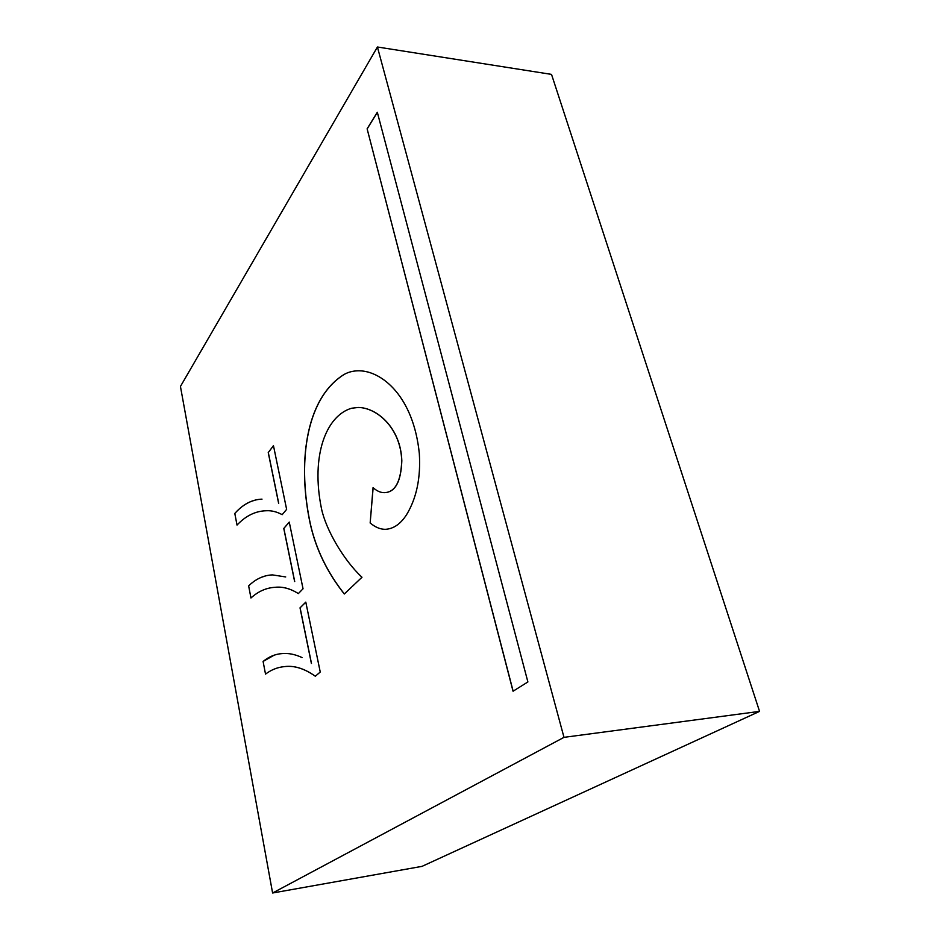 <?xml version="1.0" encoding="UTF-8"?>
<svg xmlns="http://www.w3.org/2000/svg" width="940" height="940" viewBox="0 0 940 940"><rect width="100%" height="100%" fill="white"/><g stroke="black" fill="none" stroke-linecap="round" stroke-linejoin="round"><path stroke-width="1.41" d="M315.346 676.26C304.407 668.528 294.091 665.32 284.385 666.625C277.617 667.236 271.319 669.738 265.515 674.109L263.094 661.455C268.899 656.696 275.22 654.076 282.059 653.594C288.427 652.995 295.078 654.311 302.01 657.542M311.399 663.452L300.024 607.863L305.794 602.117L320.246 672.03L315.299 676.26M298.391 593.587C290.26 588.546 282.47 586.454 275.021 587.312C266.279 587.794 258.253 591.354 250.957 597.993L248.642 585.879C255.821 578.934 263.752 575.268 272.424 574.892L285.713 576.948M294.631 581.531L283.774 528.456L289.25 522.088L303.044 588.793L298.356 593.587M282.212 514.673C276.748 511.736 271.449 510.432 266.29 510.749C255.527 511.007 245.775 515.778 237.021 525.072L234.8 513.452C242.943 504.287 252.002 499.516 262.013 499.14M278.628 503.311L268.241 452.598L273.458 445.654L286.63 509.374L282.176 514.673M563.988 737.348L377.422 47L180.445 386.457L272.6 893L563.988 737.348L759.555 711.38L422.048 866.351L272.6 893M321.515 508.81C326.027 530.09 344.017 560.593 361.982 577.254L344.298 594.01C327.285 572.507 315.957 549.219 310.318 524.132C297.686 466.005 304.266 399.618 343.652 374.719C348.282 371.993 353.534 370.689 359.409 370.806C382.063 371.136 413.436 396.621 419.311 453.386C420.838 477.649 416.62 498.047 406.632 514.603C400.722 523.803 393.801 528.691 385.882 529.29C380.794 529.549 375.554 527.446 370.16 522.993L373.062 487.625C376.858 491.079 380.688 492.76 384.566 492.666C395.223 492.137 400.945 481.515 401.733 460.776C400.687 427.829 376.658 407.502 358.128 407.478L351.654 408.23C326.204 415.586 310.576 455.618 321.515 508.81M367.117 128.815L377.316 112.248L527.892 681.947L513.052 691.229L367.117 128.815L513.134 691.17M265.515 674.109L263.094 661.455L273.81 655.368M315.323 676.236C304.501 668.516 294.208 665.309 284.468 666.613L284.385 666.625M300.024 607.863L305.805 602.188M311.481 663.44L300.107 607.851M250.957 597.993L248.642 585.879C253.53 581.096 258.747 577.912 264.305 576.349M298.368 593.575C290.343 588.534 282.588 586.442 275.103 587.312L275.021 587.312M283.774 528.456L289.273 522.158M294.714 581.531L283.857 528.456M237.021 525.072L234.8 513.452C240.746 506.766 247.173 502.43 254.094 500.456M268.241 452.598L273.481 445.736M278.71 503.311L268.323 452.587M759.555 711.38L551.522 74.389L377.422 47M358.128 407.478L358.222 407.478C376.752 407.502 400.781 427.829 401.827 460.776C401.039 481.515 395.317 492.137 384.648 492.666L384.648 492.666M373.145 487.707L370.16 522.993M343.652 374.719L343.735 374.719C304.349 399.618 297.769 465.993 310.4 524.132C316.04 549.195 327.355 572.472 344.346 593.951M377.339 112.365L367.211 128.827"/></g></svg>
